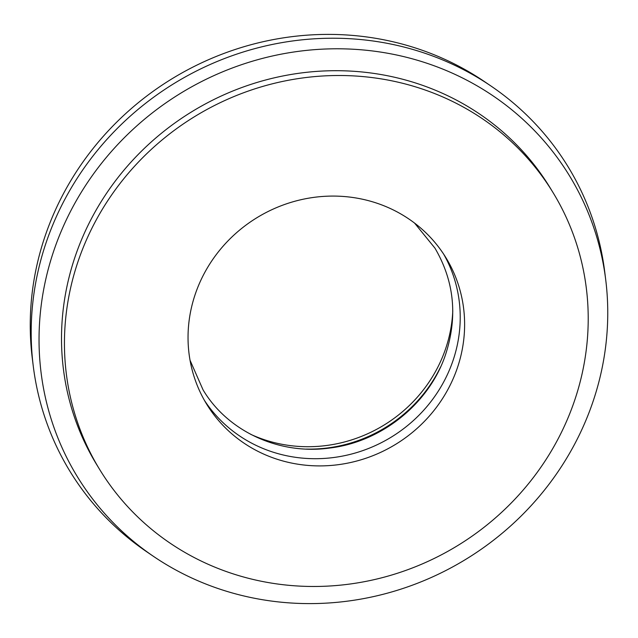 <?xml version="1.0" encoding="UTF-8"?>
<svg xmlns="http://www.w3.org/2000/svg" width="638" height="638" viewBox="0 0 638 638"><rect width="100%" height="100%" fill="white"/><g stroke="black" fill="none" stroke-linecap="round" stroke-linejoin="round"><path stroke-width="0.96" d="M306.423 449.088A140.264 132.856 148.6 0 0 440.499 367.153M250.694 434.319A140.264 132.856 148.6 0 0 445.172 350.055A140.264 132.856 148.6 0 0 452.781 310.826M195.762 292.738A140.264 132.856 148.6 0 0 206.64 404.133A140.264 132.856 148.6 0 0 339.376 464.536A140.264 132.856 148.6 0 0 456.896 369.243A140.264 132.856 148.6 0 0 446.01 257.848A140.264 132.856 148.6 0 0 313.282 197.453A140.264 132.856 148.6 0 0 195.762 292.738M204.503 400.497A140.264 132.856 148.6 0 0 337.159 457.015A140.264 132.856 148.6 0 0 452.501 362.049A140.264 132.856 148.6 0 0 443.753 254.291M605.717 279.787L604.752 272.027A291.925 276.517 148.6 0 0 491.156 86.146L484.689 81.744A288.416 273.192 148.6 0 0 46.119 233.149A288.416 273.192 148.6 0 0 32.283 358.213L33.248 365.973A291.925 276.517 148.6 0 0 146.844 551.854L153.311 556.256A288.416 273.192 148.6 0 0 591.881 404.851A288.416 273.192 148.6 0 0 605.717 279.787A288.416 273.192 148.6 0 0 354.034 49.278A288.416 273.192 148.6 0 0 54.916 247.536A288.416 273.192 148.6 0 0 153.311 556.256M491.156 86.146A291.925 276.517 148.6 0 0 47.252 239.386A291.925 276.517 148.6 0 0 33.248 365.973M552.979 192.485L550.052 187.684A265.623 251.603 148.6 0 0 298.688 73.298A265.623 251.603 148.6 0 0 76.129 253.757A265.623 251.603 148.6 0 0 96.745 464.703L99.672 469.504A265.623 251.603 148.6 0 0 351.036 583.882A265.623 251.603 148.6 0 0 573.594 403.431A265.623 251.603 148.6 0 0 552.979 192.485A265.623 251.603 148.6 0 0 301.614 78.099A265.623 251.603 148.6 0 0 79.064 258.549A265.623 251.603 148.6 0 0 99.672 469.504M190.044 360.279L203.051 389.858C227.742 431.36 279.149 455.157 329.814 448.028C381.492 441.919 428.911 403.79 445.324 355.278C457.909 317.182 454.447 281.47 434.949 248.142L414.564 223.077"/></g></svg>
